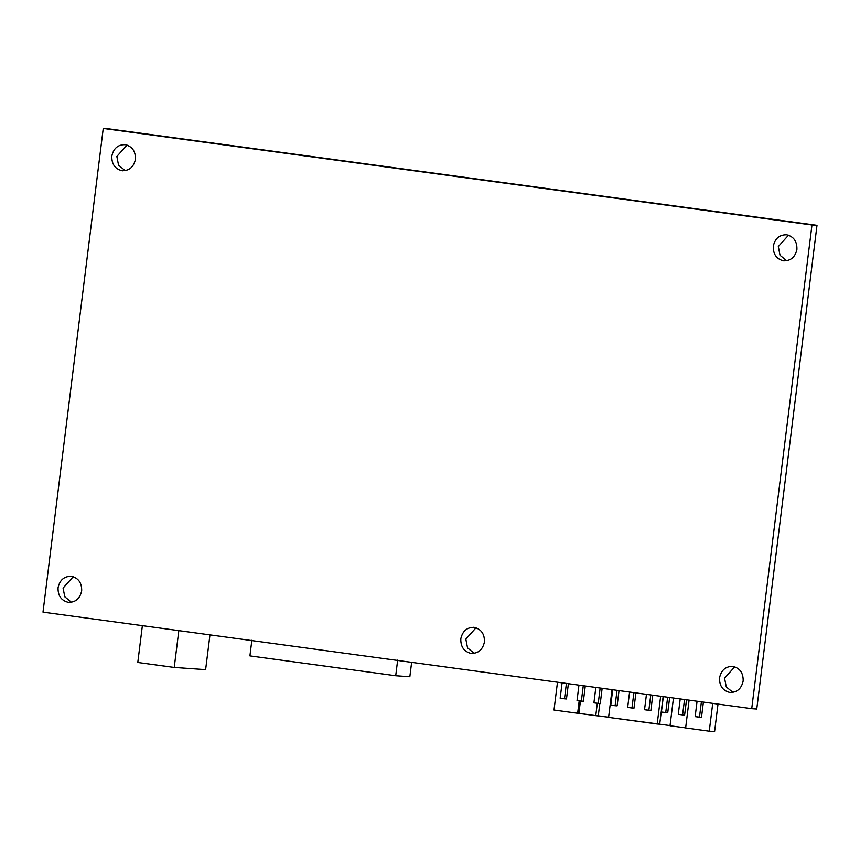 <?xml version="1.0" encoding="UTF-8"?>
<svg xmlns="http://www.w3.org/2000/svg" width="860" height="860" viewBox="0 0 860 860"><rect width="100%" height="100%" fill="white"/><g stroke="black" fill="none" stroke-linecap="round" stroke-linejoin="round"><path stroke-width="1.29" d="M71.487 576.286C78.507 578.081 81.904 582.962 81.678 590.917C79.948 598.667 75.476 602.473 68.252 602.333C61.221 600.538 57.824 595.658 58.061 587.702C59.781 579.952 64.263 576.146 71.487 576.286C64.263 576.146 59.781 579.952 58.061 587.702C57.824 595.658 61.221 600.538 68.252 602.333C75.476 602.473 79.948 598.667 81.678 590.917C81.904 582.962 78.507 578.081 71.487 576.286L70.789 576.211M71.477 602.29L64.801 596.797L63.081 588.057L73.283 576.684L63.081 588.057L64.801 596.797L71.477 602.29M732.967 666.403C739.987 668.198 743.384 673.079 743.158 681.034C741.428 688.785 736.955 692.59 729.731 692.44C722.712 690.644 719.315 685.764 719.54 677.809C721.271 670.058 725.743 666.253 732.967 666.403C725.743 666.253 721.271 670.058 719.54 677.809C719.315 685.764 722.712 690.644 729.731 692.44C736.955 692.59 741.428 688.785 743.158 681.034C743.384 673.079 739.987 668.198 732.967 666.403L732.268 666.328M730.43 692.515L731.14 692.547M732.967 692.397L726.281 686.914L724.561 678.164L734.762 666.801L724.561 678.164L726.281 686.914L732.967 692.397M125.248 144.674C132.268 146.479 135.665 151.349 135.439 159.304C133.708 167.055 129.237 170.861 122.002 170.721C114.982 168.925 111.585 164.045 111.821 156.09C113.541 148.339 118.024 144.534 125.248 144.674C118.024 144.534 113.541 148.339 111.821 156.09C111.585 164.045 114.982 168.925 122.002 170.721C129.237 170.861 133.708 167.055 135.439 159.304C135.665 151.349 132.268 146.479 125.248 144.674L124.549 144.609M125.237 170.678L118.562 165.195L116.842 156.445L127.033 145.071L116.842 156.445L118.562 165.195L125.237 170.678M786.728 234.791C793.748 236.586 797.145 241.466 796.919 249.422C795.188 257.172 790.716 260.978 783.492 260.838C776.462 259.032 773.075 254.151 773.301 246.197C775.032 238.446 779.504 234.64 786.728 234.791C779.504 234.64 775.032 238.446 773.301 246.197C773.075 254.151 776.462 259.032 783.492 260.838C790.716 260.978 795.188 257.172 796.919 249.422C797.145 241.466 793.748 236.586 786.728 234.791L786.029 234.715M786.717 260.784L780.041 255.302L778.321 246.551L788.523 235.189L778.321 246.551L780.041 255.302L786.717 260.784M474.247 627.37C481.267 629.165 484.664 634.046 484.427 642.001C482.707 649.751 478.224 653.557 471 653.417C463.981 651.611 460.584 646.741 460.81 638.787C462.54 631.036 467.012 627.23 474.247 627.37C467.012 627.23 462.54 631.036 460.81 638.787C460.584 646.741 463.981 651.611 471 653.417C478.224 653.557 482.707 649.751 484.427 642.001C484.664 634.046 481.267 629.165 474.247 627.37L473.537 627.295M474.236 653.363L467.55 647.881L465.83 639.13L476.031 627.768L465.83 639.13L467.55 647.881L474.236 653.363M137.793 662.479L142.373 625.671L137.793 662.479L174.236 667.435L137.793 662.479M205.626 669.639L174.236 667.435L205.626 669.639L209.958 634.884L205.626 669.639M178.826 630.638L174.236 667.435L178.826 630.638M566.407 683.442L564.482 698.825L566.493 698.965L568.395 683.711L566.493 698.965L560.161 698.234L562.085 682.851L560.161 698.234L564.482 698.825L566.407 683.442M583.274 685.732L581.36 701.126L583.37 701.265L585.273 686.011L583.37 701.265L577.038 700.534L578.952 685.151L577.038 700.534L581.36 701.126L583.274 685.732M600.151 688.032L598.237 703.426L600.248 703.566L602.14 688.312L600.248 703.566L593.916 702.835L595.829 687.452L593.916 702.835L598.237 703.426L600.151 688.032M617.029 690.333L615.104 705.727L617.114 705.866L619.017 690.601L617.114 705.866L610.793 705.135L612.707 689.741L610.793 705.135L615.104 705.727L617.029 690.333M633.895 692.633L631.982 708.016L633.992 708.167L635.895 692.902L633.992 708.167L627.66 707.436L629.584 692.042L627.66 707.436L631.982 708.016L633.895 692.633M650.773 694.934L648.859 710.317L650.87 710.457L652.772 695.202L650.87 710.457L644.538 709.736L646.451 694.342L644.538 709.736L648.859 710.317L650.773 694.934M667.65 697.234L665.737 712.617L667.736 712.757L669.639 697.503L667.736 712.757L661.415 712.026L663.329 696.643L661.415 712.026L665.737 712.617L667.65 697.234M684.528 699.524L682.603 714.918L684.614 715.058L686.516 699.803L684.614 715.058L678.282 714.327L680.206 698.943L678.282 714.327L682.603 714.918L684.528 699.524M701.394 701.824L699.481 717.218L701.491 717.358L703.394 702.104L701.491 717.358L695.159 716.627L697.073 701.244L695.159 716.627L699.481 717.218L701.394 701.824M608.59 717.39L612.051 689.655L608.59 717.39L657.191 724.012L660.652 696.278L657.191 724.012L659.706 724.195L663.135 696.611L659.706 724.195L608.59 717.39M608.611 717.229L598.28 715.821L599.807 703.534L598.28 715.821L595.765 715.649L608.611 717.229M597.302 703.297L595.765 715.649L578.898 713.349L580.436 700.997L578.898 713.349L577.64 713.262L595.765 715.649L597.302 703.297M579.188 700.825L577.64 713.262L554.012 710.038L557.484 682.227L554.012 710.038L577.64 713.262L579.188 700.825M670.037 725.593L659.706 724.195L670.037 725.593M670.015 725.765L673.477 698.019L670.015 725.765L685.646 727.893L670.015 725.765M685.635 727.968L689.096 700.147L685.635 727.968L709.263 731.193L712.725 703.372L709.263 731.193L685.635 727.968M714.596 731.559L709.263 731.193L714.596 731.559L718.014 704.093L714.596 731.559M249.916 655.89L251.862 640.259L249.916 655.89L395.718 675.745L397.664 660.114L395.718 675.745L249.916 655.89M411.628 662.351L409.844 676.734L395.718 675.745L409.844 676.734L411.628 662.351M108.274 128.785L817 225.331L756.757 709.038L751.726 708.683L811.98 224.987L103.243 128.441L43 612.137L751.726 708.683L43 612.137L103.243 128.441L108.274 128.785L817 225.331L811.98 224.987L751.726 708.683L756.757 709.038L817 225.331L108.274 128.785M471 653.417L471.699 653.482M783.492 260.838L784.191 260.902M122.002 170.721L122.711 170.796M68.252 602.333L68.95 602.409"/></g></svg>
